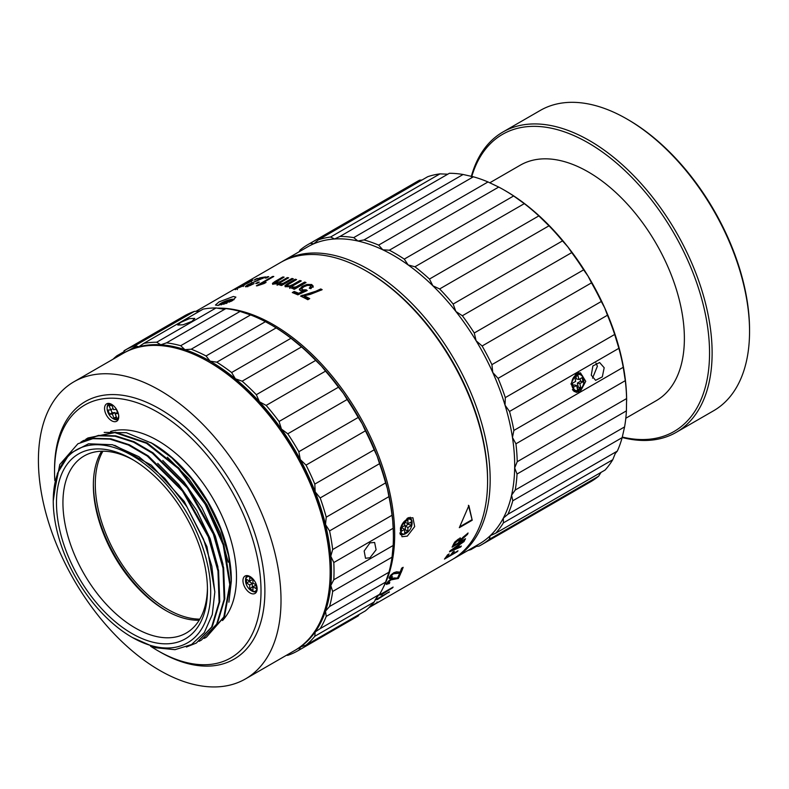 <?xml version="1.0" encoding="UTF-8"?>
<svg xmlns="http://www.w3.org/2000/svg" width="789" height="789" viewBox="0 0 789 789"><rect width="100%" height="100%" fill="white"/><g stroke="black" fill="none" stroke-linecap="round" stroke-linejoin="round"><path stroke-width="1.18" d="M625.805 418.249L656.221 400.694A135.964 78.496 -120 0 0 684.379 338.451A135.964 78.496 -120 0 0 625.036 201.619A135.964 78.496 -120 0 0 520.257 165.197L489.772 182.801M471.714 176.736A171.548 99.049 60 0 1 605.262 154.092A171.548 99.049 60 0 1 709.548 352.979A171.548 99.049 60 0 1 622.265 437.037M471.26 176.667A173.373 100.095 60 0 1 502.849 132.049A173.373 100.095 60 0 1 636.447 178.501A173.373 100.095 60 0 1 712.122 352.979A173.373 100.095 60 0 1 676.222 432.342A173.373 100.095 60 0 1 622.186 437.5M502.849 132.049L540.268 110.44A173.373 100.095 60 0 1 626.959 119.031A173.373 100.095 60 0 1 749.55 331.37A173.373 100.095 60 0 1 713.641 410.734L676.222 432.342M749.55 331.37L749.55 329.881A171.548 99.049 -120 0 0 628.251 119.78L626.959 119.031M626.634 400.842L626.634 400.98A171.548 99.049 -120 0 0 626.634 400.842A171.548 99.049 -120 0 0 624.405 372.832A171.548 99.049 -120 0 0 616.988 340.552A171.548 99.049 -120 0 0 604.699 307.838A171.548 99.049 -120 0 0 588.061 276.13A171.548 99.049 -120 0 0 567.804 246.819A171.548 99.049 -120 0 0 544.824 221.176A171.548 99.049 -120 0 0 520.109 200.317A171.548 99.049 -120 0 0 505.335 190.741L504.043 190.001A173.373 100.095 -120 0 0 498.717 187.062L389.352 250.202L382.813 249.807L378.641 245.103A173.373 100.095 -120 0 0 364.005 239.935L357.92 241.02L353.719 237.627A173.373 100.095 -120 0 0 339.99 236.434L334.575 238.978L330.591 237.016A173.373 100.095 -120 0 0 318.371 239.846L313.795 243.781L310.264 243.308A173.373 100.095 -120 0 0 307.986 244.551A173.373 100.095 -120 0 0 300.096 250.024L299.1 251.79M310.264 243.308L419.63 180.158A173.373 100.095 -120 0 0 417.351 181.411L307.986 244.551M419.63 180.158L422.016 180.01M330.591 237.016L439.956 173.876A173.373 100.095 -120 0 0 427.746 176.697L318.371 239.846M314.495 243.436L313.795 243.781A171.548 99.049 60 0 1 334.575 238.978A171.548 99.049 60 0 1 357.92 241.02A171.548 99.049 60 0 1 382.813 249.807A171.548 99.049 60 0 1 408.16 264.956L404.264 259.108A173.373 100.095 -120 0 0 389.352 250.202M439.956 173.876L447.797 174.191M353.719 237.627L463.094 174.487A173.373 100.095 -120 0 0 449.365 173.284L339.99 236.434M463.094 174.487L473.37 176.795L364.005 239.935M378.641 245.103L488.006 181.953A173.373 100.095 -120 0 0 473.37 176.795M488.006 181.953L498.717 187.062M404.264 259.108L513.629 195.968A173.373 100.095 -120 0 0 504.043 190.001M513.629 195.968L524.3 203.641L414.935 266.781L408.16 264.956A171.548 99.049 60 0 1 432.875 285.805L429.463 279.05A173.373 100.095 -120 0 0 414.935 266.781M429.463 279.05L538.828 215.9A173.373 100.095 -120 0 0 524.3 203.641M538.828 215.9L548.996 225.812L439.631 288.952L432.875 285.805A171.548 99.049 60 0 1 455.855 311.448L453.142 304.041A173.373 100.095 -120 0 0 439.631 288.952M453.142 304.041L562.508 240.892A173.373 100.095 -120 0 0 548.996 225.812M562.508 240.892L567.804 246.819L571.729 252.608L462.354 315.748L455.855 311.448A171.548 99.049 60 0 1 476.112 340.769L474.268 332.988A173.373 100.095 -120 0 0 462.354 315.748M474.268 332.988L583.633 269.848A173.373 100.095 -120 0 0 571.729 252.608M583.633 269.848L588.061 276.13L591.494 282.856L482.128 345.996L476.112 340.769A171.548 99.049 60 0 1 492.75 372.467L491.912 364.636A173.373 100.095 -120 0 0 482.128 345.996M491.912 364.636L601.287 301.497A173.373 100.095 -120 0 0 591.494 282.856M601.287 301.497L604.699 307.838L607.451 315.225L498.086 378.365L492.75 372.467A171.548 99.049 60 0 1 505.039 405.181L505.315 397.607A173.373 100.095 -120 0 0 498.086 378.365M505.315 397.607L614.68 334.457A173.373 100.095 -120 0 0 607.451 315.225M614.68 334.457L618.882 348.314L509.516 411.454L505.039 405.181A171.548 99.049 60 0 1 512.456 437.461L513.876 430.439A173.373 100.095 -120 0 0 509.516 411.454M513.876 430.439L623.241 367.299A173.373 100.095 -120 0 0 618.882 348.314M580.25 391.62L576.039 392.389L570.96 383.937L576.098 373.552L580.428 372.803L585.744 381.314L580.25 391.62M604.177 367.723L602.323 376.876L595.616 380.328L591.277 375.179L592.874 365.968L599.61 362.526L604.177 367.723M623.241 367.299L625.292 380.663L515.927 443.812L512.456 437.461A171.548 99.049 60 0 1 514.665 467.916L517.219 461.713A173.373 100.095 -120 0 0 515.927 443.812M517.219 461.713L626.594 398.573A173.373 100.095 -120 0 0 625.292 380.663M626.594 398.573L626.407 410.872L517.032 474.021L514.665 467.916A171.548 99.049 60 0 1 511.578 495.196L515.217 490.058A173.373 100.095 -120 0 0 517.032 474.021M515.217 490.058L624.582 426.918A173.373 100.095 -120 0 0 626.407 410.872M624.582 426.918L622.166 437.619L512.801 500.759L511.578 495.196A171.548 99.049 60 0 1 503.323 518.117L507.948 514.241A173.373 100.095 -120 0 0 512.801 500.759M507.948 514.241L617.314 451.101A173.373 100.095 -120 0 0 622.166 437.619M617.314 451.101L615.272 453.478L612.767 459.721L503.402 522.87L503.323 518.117A171.548 99.049 60 0 1 490.255 535.672L495.719 533.196A173.373 100.095 -120 0 0 503.402 522.87M495.719 533.196L605.084 470.047A173.373 100.095 -120 0 0 612.767 459.721M601.001 472.414L598.614 476.231L489.249 539.37L490.255 535.672A171.548 99.049 60 0 1 479.16 544.006L454.632 558.168A171.548 99.049 -120 0 0 487.06 509.349A171.548 99.049 60 0 0 427.668 321.044A171.548 99.049 60 0 0 283.083 261.031A171.548 99.049 60 0 0 281.811 261.79M474.751 546.55L479.081 546.096A173.373 100.095 -120 0 0 481.359 544.844A173.373 100.095 -120 0 0 489.249 539.37M481.359 544.844L590.724 481.704A173.373 100.095 -120 0 0 598.614 476.231M476.694 546.244L470.964 549.558L471.112 548.651M467.897 550.505A173.373 100.095 -120 0 0 470.964 549.558M453.34 558.898A171.548 99.049 -120 0 0 454.632 558.168M369.104 607.55L452.058 559.657A171.548 99.049 -120 0 0 487.582 481.122A171.548 99.049 -120 0 0 366.283 271.022A171.548 99.049 -120 0 0 305.629 254.768A171.548 99.049 -120 0 0 280.509 262.52L195.8 311.428M487.582 481.122L487.582 479.633A169.724 97.994 -120 0 0 367.575 271.761L366.283 271.022M283.083 261.031L307.611 246.878A171.548 99.049 60 0 1 313.795 243.781M267.56 276.752A171.548 99.049 60 0 1 268.773 276.653L266.514 277.955A171.548 99.049 -120 0 0 265.301 278.053A171.548 99.049 -120 0 0 265.143 278.063L267.392 276.761A171.548 99.049 60 0 1 267.56 276.752M258.131 282.196A171.548 99.049 60 0 1 259.334 282.097L257.086 283.399A171.548 99.049 -120 0 0 255.873 283.498A171.548 99.049 -120 0 0 255.715 283.507L257.964 282.206A171.548 99.049 60 0 1 258.131 282.196M233.366 296.486L235.872 297.108L232.449 300.678L217.882 305.432L215.456 305.037L219.036 301.881L233.366 296.486M375.179 599.66A171.548 99.049 -120 0 0 378.907 594.719M383.217 587.568A171.548 99.049 -120 0 0 357.18 411.868A171.548 99.049 -120 0 0 217.005 308.164M407.331 536.116L401.976 536.727L400.388 527.999L407.331 518.235L412.923 517.762L414.689 526.588L407.331 536.116M320.748 288.952A171.548 99.049 60 0 1 322.168 289.681L310.422 294.336L304.209 295.806A171.548 99.049 60 0 1 309.732 298.607L307.828 299.712A171.548 99.049 -120 0 0 300.53 296.062L315.787 291.249L315.837 292.167L320.798 289.879L320.748 288.952L315.787 291.249M294.189 291.457A171.548 99.049 60 0 1 298.646 293.271L298.745 294.208A170.454 98.408 -120 0 0 294.317 292.413L294.189 291.457L292.295 292.551A171.548 99.049 -120 0 1 297.847 294.839L307.227 290.539L306.171 289.829L302.572 289.859L301.832 288.587L303.834 286.782L307.385 285.401L310.136 285.46L310.797 286.496L309.249 288.143L310.866 288.685L313.065 285.845L313.154 286.782M313.036 286.308L311.763 284.523L306.882 284.474L302.207 286.318L299.356 289.573M310.817 286.19L310.886 287.443L310.817 286.19M301.881 290.007L301.832 288.587M299.524 290.017L299.455 288.882L300.451 290.717L303.578 291.023L298.646 293.271M294.119 288.37L296.102 287.867L295.954 286.91L304.672 282.067A171.548 99.049 60 0 1 306.033 282.551L294.346 289.297A171.548 99.049 -120 0 0 293.133 288.863L294.77 287.916L292.394 288.37L289.543 287.482M285.105 286.713L287.433 284.849L287.226 283.872L284.898 285.736L285.736 286.782L290.234 286.308L289.553 287.541M287.226 283.872L295.244 279.237A171.548 99.049 60 0 1 296.575 279.582L287.64 284.849L287.748 285.874L287.275 285.46M290.145 286.772L293.321 285.421L293.133 284.444L289.967 285.796L287.748 285.874L287.946 286.851M293.133 284.444L299.928 280.529A171.548 99.049 60 0 1 301.28 280.943L293.686 285.322L292.038 286.575L292.453 287.304L292.038 286.575M295.954 286.91L292.453 287.304L292.808 288.33M281.495 284.918L283.458 284.316L283.231 283.33L291.95 278.468A171.548 99.049 60 0 1 293.271 278.764L281.584 285.51A171.548 99.049 -120 0 0 280.401 285.243L282.038 284.296L279.681 284.888L276.929 284.415M275.045 282.472L274.799 281.594L272.452 283.379L273.221 284.158L277.639 283.34L276.949 284.494M272.629 284.001L272.452 283.379L273.221 284.158M274.799 281.594L282.817 276.969A171.548 99.049 60 0 1 284.099 277.117L274.779 282.916M280.776 282.363L280.549 281.515L275.223 283.212L275.44 283.981M280.549 281.515L287.334 277.59A171.548 99.049 60 0 1 288.646 277.817L281.052 282.196L279.395 283.399L279.789 283.981L279.395 283.399M283.231 283.33L279.789 283.981L279.996 284.829M273.803 276.466L261.189 283.754L266.071 282.413L264.147 283.517L257.175 285.815A171.548 99.049 -120 0 0 256.376 285.825L272.57 276.475A171.548 99.049 60 0 1 273.803 276.466M369.38 607.274L378.286 602.007L370.209 606.416M379.134 598.387L388.592 592.302M388.78 592.549A171.548 99.049 60 0 0 389.391 591.839L376.432 599.324A171.548 99.049 -120 0 1 376.037 599.778L379.184 598.407M376.935 599.029L377.803 599.541M380.623 594.285L380.998 594.768L379.775 595.074A171.548 99.049 -120 0 0 380.13 594.571L393.09 587.085A171.548 99.049 60 0 1 392.527 587.874L382.99 593.792M382.912 593.752L381.659 595.005L380.998 594.768L381.659 595.005M386.107 583.939L386.788 584.511L386.659 583.377L388.484 581.049L391.324 578.929L394.066 577.962L397.449 578.1A171.548 99.049 -120 0 0 399.185 574.392L400.704 573.504A171.548 99.049 60 0 1 398.337 578.465L390.861 579.925L387.961 582.637L388.139 583.298L387.724 582.854M386.432 584.126L389.204 583.623L389.835 582.607L388.139 583.298M400.033 573.139L401.098 572.607A171.548 99.049 60 0 0 403.14 567.311L401.621 568.198A171.548 99.049 -120 0 1 400.122 572.153L396.551 571.818L393.76 572.735L390.969 574.905L389.253 577.341L389.49 578.593L391.946 577.755L392.527 576.67L390.792 577.341L390.555 576.601L393.356 573.79L400.033 573.139L395.102 573.149M452.768 552.122L454.286 551.245A171.548 99.049 60 0 1 452.136 554.213L457.995 550.821A171.548 99.049 60 0 1 457.364 551.629L444.463 559.085A171.548 99.049 -120 0 0 447.57 554.835L449.099 553.947A171.548 99.049 60 0 1 446.613 557.399L450.608 555.091A171.548 99.049 -120 0 0 452.768 552.122M461.358 546.037L457.916 547.556A171.548 99.049 60 0 0 459.642 544.666L464.011 541.579A171.548 99.049 60 0 0 464.593 540.495L450.075 550.85A171.548 99.049 -120 0 1 449.483 551.836L460.746 546.974A171.548 99.049 60 0 0 461.358 546.037M460.884 539.104L459.898 540.455L460.312 540.899A171.548 99.049 60 0 1 459.76 542.043L465.49 538.739A171.548 99.049 60 0 1 464.997 539.706L452.097 547.162A171.548 99.049 -120 0 0 453.695 543.848L454.74 542.082L458.419 539.065L460.51 538.266L460.983 539.222L460.51 538.266M460.312 540.899L467.522 534.311A171.548 99.049 60 0 0 468.064 532.999L460.983 539.222L460.086 537.832M472.216 520.227L468.873 505.611L459.316 527.673L472.216 520.227L468.419 505.295M200.337 310.728A171.548 99.049 -120 0 0 198.276 311.369M251.878 283.024L265.794 276.929A171.548 99.049 60 0 0 259.522 277.965L257.618 279.059A171.548 99.049 -120 0 1 262.254 278.241L247.815 284.721L245.409 286.407L249.63 285.736L254.038 283.616L247.933 285.796L251.878 283.024M248.131 286.279L247.47 285.549M245.586 286.811L246.267 286.752M255.409 279.691A171.548 99.049 -120 0 0 254.127 280.026L256.386 278.724A171.548 99.049 60 0 1 257.668 278.389L255.409 279.691M250.113 281.88L252.835 280.085L248.643 281.594L235.073 289.474L250.113 281.88M235.161 289.652L235.674 289.494M252.835 280.085L252.125 279.987L252.362 280.47M267.609 277.314L267.392 276.761M258.181 282.758L257.964 282.206M233.938 299.721A8.215 1.736 -21.2 0 0 233.603 299.376A8.215 1.736 -21.2 0 0 221.236 303.075A8.215 1.736 158.8 0 0 218.652 305.175L218.573 305.353M221.176 304.879L223.257 303.676L220.466 303.933L223.691 302.069L226.482 301.822L229.707 299.958L232.499 299.702L229.274 301.566L231.098 301.408M226.305 303.41L225.772 303.587M224.441 304.012L223.691 302.069M227.005 303.163L226.482 301.822M230.141 301.073L229.707 299.958M229.5 302.157L229.274 301.566M223.494 304.288L223.257 303.676M290.993 338.264L301.506 346.913L242.144 381.186A173.373 100.095 60 0 1 256.326 394.697L315.689 360.425L321.419 366.007L325.512 371.146L266.149 405.418A173.373 100.095 60 0 1 279.069 421.484L338.432 387.212L343.383 393.326L347.121 399.53L287.768 433.802A173.373 100.095 60 0 1 298.844 451.722L358.206 417.45L362.22 423.801L365.406 430.833L306.043 465.106A173.373 100.095 60 0 1 314.801 484.091L374.164 449.819L377.132 456.091L379.539 463.676L320.176 497.948A173.373 100.095 60 0 1 326.242 517.18L385.604 482.907L387.448 488.805L388.928 496.636L329.565 530.908A173.373 100.095 60 0 1 332.672 549.538L392.034 515.266L392.715 520.484L393.159 528.265L333.796 562.537A173.373 100.095 60 0 1 333.796 579.757L393.159 545.485A173.373 100.095 -120 0 0 393.386 537.003L393.386 535.514A171.548 99.049 -120 0 0 392.715 520.484A171.548 99.049 -120 0 0 387.448 488.805A171.548 99.049 -120 0 0 377.132 456.091A171.548 99.049 -120 0 0 362.22 423.801A171.548 99.049 -120 0 0 343.383 393.326A171.548 99.049 -120 0 0 321.419 366.007A171.548 99.049 -120 0 0 297.295 343.028A171.548 99.049 -120 0 0 272.077 325.413A171.548 99.049 -120 0 0 272.077 325.403L276.16 327.899L216.797 362.171A173.373 100.095 60 0 1 231.631 372.536L290.993 338.264A173.373 100.095 -120 0 0 276.16 327.899M242.144 381.186L235.359 378.789L231.631 372.536M315.689 360.425A173.373 100.095 -120 0 0 301.506 346.913M266.149 405.418L259.473 401.769L256.326 394.697M338.432 387.212A173.373 100.095 -120 0 0 325.512 371.146M287.768 433.802L281.436 429.088L279.069 421.484M358.206 417.45A173.373 100.095 -120 0 0 347.121 399.53M306.043 465.106L300.284 459.563L298.844 451.722M374.164 449.819A173.373 100.095 -120 0 0 365.406 430.833M320.176 497.948L315.186 491.853L314.801 484.091M385.604 482.907A173.373 100.095 -120 0 0 379.539 463.676M329.565 530.908L325.502 524.567L326.242 517.18M392.034 515.266A173.373 100.095 -120 0 0 388.928 496.636M333.796 562.537L330.778 556.245L332.672 549.538M393.386 537.003A173.373 100.095 -120 0 0 393.159 528.265M369.982 557.764L365.504 558.267L364.163 550.998L369.982 542.862L374.627 542.457L376.097 549.795L369.982 557.764M393.159 545.485L392.034 557.182L332.672 591.454L330.778 585.537L333.796 579.757M332.672 591.454A173.373 100.095 60 0 1 329.565 606.504L388.928 572.232A173.373 100.095 -120 0 0 392.034 557.182M388.928 572.232L385.604 582.124L326.242 616.396L325.502 611.13L329.565 606.504M326.242 616.396A173.373 100.095 60 0 1 320.176 628.626L379.539 594.354A173.373 100.095 -120 0 0 385.604 582.124M377.724 595.399L374.164 601.997L314.801 636.269L315.186 631.93L320.176 628.626M314.801 636.269A173.373 100.095 60 0 1 306.043 645.136L365.406 610.864A173.373 100.095 -120 0 0 374.164 601.997M359.222 614.434L358.206 615.943L298.844 650.215L300.767 646.704M216.058 307.957A173.373 100.095 -120 0 0 203.148 309.11L143.785 343.383A173.373 100.095 60 0 1 156.695 342.229L216.058 307.957L222.735 309.032L225.881 308.578L166.518 342.85A173.373 100.095 60 0 1 180.701 345.71L184.912 349.665A171.548 99.049 60 0 1 210.13 361.175A171.548 99.049 60 0 1 235.359 378.789A171.548 99.049 60 0 1 259.473 401.769A171.548 99.049 60 0 1 281.436 429.088A171.548 99.049 60 0 1 300.284 459.563A171.548 99.049 60 0 1 315.186 491.853A171.548 99.049 60 0 1 325.502 524.567A171.548 99.049 60 0 1 330.778 556.245A171.548 99.049 60 0 1 330.778 585.537A171.548 99.049 60 0 1 325.502 611.13A171.548 99.049 60 0 1 315.186 631.93A171.548 99.049 60 0 1 300.284 647.01L306.043 645.136M298.844 650.215A173.373 100.095 60 0 1 298.114 650.639A173.373 100.095 60 0 1 287.768 655.334L286.417 655.284M298.114 650.639L357.476 616.367A173.373 100.095 -120 0 0 358.206 615.943M113.103 359.173A173.373 100.095 60 0 1 116.811 355.849L122.985 352.288M125.481 349.931L121.023 354.596M118.202 356.224L116.811 355.849M124.001 350.78A173.373 100.095 60 0 1 124.741 350.346A173.373 100.095 60 0 1 135.087 345.651L194.449 311.379A173.373 100.095 -120 0 0 184.103 316.073L124.741 350.346M194.449 311.379L199.43 311.251M143.785 343.383L138.834 346.756L135.087 345.651M191.934 321.37L183.068 324.792L177.781 325.029L180.76 322.366L189.498 318.598L194.794 318.421L191.934 321.37M166.518 342.85L160.798 344.793L156.695 342.229M180.701 345.71L240.063 311.438A173.373 100.095 -120 0 0 225.881 308.578M250.577 314.929L191.214 349.202A173.373 100.095 60 0 1 206.047 355.967L265.41 321.695A173.373 100.095 -120 0 0 250.577 314.929L240.063 311.438M123.715 353.048A171.548 99.049 60 0 1 138.834 346.756A171.548 99.049 60 0 1 160.798 344.793A171.548 99.049 60 0 1 184.912 349.665L191.214 349.202M300.284 647.01A171.548 99.049 60 0 1 295.264 650.175M245.487 678.915L294.622 650.55A171.548 99.049 -120 0 0 330.147 572.015L330.147 570.526A169.724 97.994 -120 0 0 314.071 491.951A169.724 97.994 -120 0 0 210.14 362.664L208.848 361.914A171.548 99.049 -120 0 0 123.074 353.423L73.939 381.777A171.548 99.049 60 0 1 264.769 520.967A171.548 99.049 60 0 1 245.487 678.915A171.548 99.049 60 0 1 54.668 539.735A171.548 99.049 60 0 1 73.939 381.777M216.797 362.171L210.13 361.175L206.047 355.967M265.41 321.695L272.077 325.403M330.147 572.015A171.548 99.049 -120 0 0 313.894 492.602A171.548 99.049 -120 0 0 208.848 361.914M157.78 650.678L159.713 651.793A148.736 85.873 -120 0 0 250.794 643.656A148.736 85.873 -120 0 0 250.803 522.21A148.736 85.873 -120 0 0 132.493 397.331A148.736 85.873 -120 0 0 54.54 469.633L54.54 471.861A146.004 84.295 60 0 1 131.063 400.891A146.004 84.295 60 0 1 247.184 523.482A146.004 84.295 60 0 1 247.184 642.69A146.004 84.295 60 0 1 157.78 650.678A146.004 84.295 60 0 1 150.531 646.191M54.806 480.6A146.004 84.295 60 0 1 54.54 471.861M222.518 620.548A111.328 64.274 -120 0 0 225.95 525.375A111.328 64.274 -120 0 0 110.578 431.475M117.798 412.016A10.04 5.799 -120 0 0 106.623 403.869A10.04 5.799 -120 0 0 105.499 413.111A10.04 5.799 -120 0 0 116.664 421.257A10.04 5.799 -120 0 0 117.798 412.016M250.044 592.933A10.04 5.799 -120 0 0 255.064 593.427A10.04 5.799 -120 0 0 256.603 585.389A10.04 5.799 -120 0 0 250.044 576.542A10.04 5.799 -120 0 0 245.034 576.049A10.04 5.799 -120 0 0 243.495 584.087A10.04 5.799 -120 0 0 250.044 592.933M231.335 580.596L231.335 579.895A111.328 64.274 -120 0 0 220.792 528.354A111.328 64.274 -120 0 0 152.622 443.546L126.348 432.697L104.178 432.402M228.879 602.194L231.335 581.099L228.623 555.841L220.614 529.005L207.892 502.603L191.224 478.272L171.815 457.827L150.788 442.491M157.721 463.399L178.837 484.663L196.757 510.473L210.17 538.729L218.001 567.271M162.741 460.48L183.896 481.783L201.925 507.81L215.348 536.185L223.06 564.559M167.337 457.196L188.749 478.686L206.866 504.713L220.407 533.403L228.199 562.182M204.154 638.409L206.383 637.216L223.839 616.959L229.757 584.531L223.198 544.893L205.12 504.122L178.225 468.449L146.547 443.319L114.878 432.609L87.974 437.954L85.843 439.276M199.114 641.319L201.353 640.126L216.669 624.158L224.135 599.305L223.001 568.188L213.326 534.035L187.348 487.967L152.366 453.192L133.538 442.156L115.105 436.228L97.905 435.765L82.953 440.854L80.813 442.185M83.101 440.765L98.457 435.4L115.707 435.853L134.12 441.751L153.027 452.827L188.137 487.789L213.967 533.66L223.632 567.745L224.796 598.782L217.281 623.833L201.353 640.126M214.805 591.503L206.935 546.639L184.232 501.429L151.301 465.125L114.78 445.371M186.382 647.029L196.323 643.035L211.649 627.028L219.105 602.115L217.961 571.088L208.296 536.934L182.496 491.113L147.356 456.111L128.311 444.966L109.868 439.098L92.796 438.674L77.914 443.763L59.777 464.514L53.287 497.652M136.319 639.632L133.242 637.985M53.248 500.916A111.328 64.274 60 0 1 111.594 446.801A111.328 64.274 60 0 1 200.14 540.278A111.328 64.274 60 0 1 200.14 631.17A111.328 64.274 60 0 1 131.97 637.265A111.328 64.274 60 0 1 63.801 552.458A111.328 64.274 60 0 1 53.248 500.916L57.419 473.301L69.55 453.724L88.536 443.783L112.482 444.74L138.913 456.713L164.714 478.331L186.875 506.745L203.493 539.104L211.827 566.255L214.815 592.144L212.271 614.601L204.292 632.62L191.549 644.534L175 649.672L155.62 647.759L132.296 637.453M77.914 443.763L93.585 438.289L110.864 438.792L129.357 444.779L148.204 455.884L183.117 490.709L208.937 536.559L218.573 570.506L219.766 601.622L212.32 626.614L196.323 643.035M66.592 552.211A106.762 61.641 -120 0 0 151.508 641.851A106.762 61.641 -120 0 0 207.468 589.955A106.762 61.641 -120 0 0 197.349 540.524A106.762 61.641 -120 0 0 131.97 459.198A106.762 61.641 -120 0 0 66.592 465.037A106.762 61.641 -120 0 0 66.592 552.211M133.607 460.155A102.195 59.007 -120 0 0 84.098 455.993A102.195 59.007 -120 0 0 72.618 550.091A102.195 59.007 -120 0 0 186.293 633.015A102.195 59.007 -120 0 0 207.448 588.061M101.623 451.229A102.195 59.007 -120 0 0 93.349 485.225A102.195 59.007 -120 0 0 103.034 532.536A102.195 59.007 -120 0 0 165.611 610.39A102.195 59.007 -120 0 0 199.193 620.223M93.358 484.111A104.937 60.585 -120 0 0 103.29 531.569A104.937 60.585 -120 0 0 166.578 610.933M102.905 451.209A102.195 59.007 -120 0 0 95.282 484.101A102.195 59.007 -120 0 0 199.844 619.118M87.983 437.954L115.529 432.234L147.208 442.954L178.876 468.084L205.771 503.767L223.849 544.538L230.398 584.166L224.48 616.594L206.383 637.216M118.715 415.862A8.215 4.744 -120 0 1 115.845 419.304A8.215 4.744 60 0 1 112.935 418.525L113.586 418.9A9.123 5.267 -120 0 0 116.811 419.758A9.123 5.267 -120 0 0 118.143 419.344A9.123 5.267 -120 0 0 118.301 419.245L118.143 419.344M112.324 404.796A8.215 4.744 -120 0 0 110.036 404.333A8.215 4.744 60 0 0 107.126 408.465L107.126 407.716A9.123 5.267 -120 0 1 109.02 403.544A9.123 5.267 -120 0 1 109.188 403.455L109.02 403.544M112.935 418.525A8.215 4.744 60 0 1 107.126 408.465M109.119 405.704L111.91 405.457L113.527 409.609L116.318 409.363L117.936 413.525L115.145 413.771L116.752 417.933L113.961 418.18L112.344 414.018L109.553 414.274L107.935 410.112L110.736 409.866L109.119 405.704M117.502 412.41L115.145 413.771M116.318 416.819L113.961 418.18M115.362 413.643L114.928 412.529L112.344 414.018M114.928 412.529L112.137 412.785L109.553 414.274M112.137 412.785L110.953 409.738M113.093 408.505L110.736 409.866M247.421 575.714L247.578 575.625A9.123 5.267 -120 0 0 247.421 575.714A9.123 5.267 -120 0 0 245.537 579.895L245.537 580.635A8.215 4.744 -120 0 0 251.336 590.695L251.987 591.069A9.123 5.267 -120 0 0 256.543 591.523A9.123 5.267 -120 0 0 256.701 591.425M251.336 590.695A8.215 4.744 -120 0 0 257.115 588.032M245.537 580.635A8.215 4.744 60 0 1 250.724 576.966M256.178 584.925L256.178 588.653L252.953 586.789L252.953 590.507L249.728 588.653L249.728 584.925L246.503 583.061L246.503 579.333L249.728 581.197L249.728 577.469L252.953 579.333L252.953 583.061L256.178 584.925M256.178 585.665L255.537 585.3L252.953 586.789M252.953 587.529L252.302 587.154L249.728 588.653M252.302 587.154L252.302 583.436L249.728 584.925M252.302 583.436L249.077 581.572L246.503 583.061M249.077 581.572L249.077 580.822M252.302 578.958L252.302 579.708L249.728 581.197M246.73 286.654L247.539 286.141M259.818 278.625L259.522 277.965M262.915 278.389A170.454 98.408 -120 0 0 262.352 278.487M248.308 281.929L250.991 280.854L248.999 282.225L243.643 284.632L248.308 281.929M244.186 285.085L243.643 284.632M250.488 280.933L251.464 281.821M242.815 285.993L237.025 288.498L242.341 285.638M410.25 517.229A10.947 6.322 -60 0 1 410.665 518.62M401.591 534.34A10.947 6.322 -60 0 1 400.309 534.656M399.895 532.9A9.123 5.267 120 0 0 401.078 534.104A9.123 5.267 120 0 0 405.645 533.65L406.286 533.275A8.215 4.744 120 0 0 412.095 523.215L412.095 522.476A9.123 5.267 120 0 0 410.201 518.294A9.123 5.267 120 0 0 407.943 517.909M412.095 523.215A8.215 4.744 -60 0 0 406.286 519.862A8.215 4.744 -60 0 0 400.477 529.922A8.215 4.744 120 0 0 406.286 533.275M411.128 521.914L411.128 525.642L407.903 527.506L407.903 531.224L404.668 533.088L404.668 529.37L401.443 531.224L401.443 527.506L404.668 525.642L404.668 521.914L407.903 520.05L407.903 523.778L411.128 521.914M408.544 523.403L408.544 524.152L411.128 525.642M408.544 524.152L405.319 526.016L407.903 527.506M405.319 526.016L405.319 529.735L407.903 531.224M405.319 529.735L404.668 530.109M401.443 528.245L402.094 527.871L404.668 529.37M405.319 521.539L405.319 522.288L407.903 523.778M321.32 290.145A170.454 98.408 -120 0 0 320.798 289.879M308.923 299.07A170.454 98.408 -120 0 0 304.278 296.733L304.209 295.806M301.467 296.496L302.079 295.175M302.148 296.102L315.837 292.167M299.583 289.829L302.345 287.275L307 285.431L311.872 285.47L311.763 284.523M311.872 285.47L313.125 287.245M310.156 288.449L310.886 287.443L310.245 286.407M301.95 289.533L302.68 290.806L302.572 289.859M302.68 290.806L306.26 290.766L306.171 289.829M294.317 292.413L293.36 292.966M298.745 294.208L303.676 291.969L303.578 291.023M305.057 283.113A170.454 98.408 -120 0 0 304.82 283.034L304.672 282.067M304.82 283.034L296.102 287.867M294.258 289.267L294.77 287.916M289.711 288.399L290.234 286.308M295.461 280.223A170.454 98.408 -120 0 0 295.451 280.223L295.244 279.237M295.451 280.223L287.433 284.849M300.234 281.545A170.454 98.408 -120 0 0 300.106 281.505L299.928 280.529M300.106 281.505L293.321 285.421M292.206 287.541L292.62 288.271L292.206 287.541M292.167 279.405L291.95 278.468M282.235 285.135L282.038 284.296M277.166 285.332L277.639 283.34M272.738 284.375L275.085 282.59M283.044 277.728L282.817 276.969M275.055 283.912L274.809 283.014M277.787 283.892L279.691 283.103M287.561 278.438L287.334 277.59M279.651 284.385L280.026 284.967L279.651 284.385M283.458 284.316L284.405 283.882M272.57 276.475L272.777 277.057M261.366 284.267L261.189 283.754M374.568 604.275L371.599 605.962L374.568 604.275M369.449 606.978L370.593 606.356L369.163 607.352M378.641 598.328L377.438 599.029L377.753 599.472M377.428 599.029L376.836 598.9L377.428 599.029M382.685 593.703L381.58 594.896M381.284 594.511L380.614 594.275L381.284 594.511M399.885 573.988A170.907 98.674 -120 0 1 397.932 578.012L398.337 578.465M397.932 578.012L395.467 578.948L392.153 578.81L392.567 579.254M392.153 578.81L390.447 579.481L390.861 579.925M387.863 581.68L387.547 582.193M388.819 583.12L389.204 583.623M388.79 583.17L386.373 584.057M402.42 567.735A170.907 98.674 -120 0 1 400.674 572.173L401.098 572.607M400.674 572.173L399.619 572.706M394.668 572.735L392.932 573.376L390.131 576.177M391.63 577.124L391.946 577.755M391.522 577.321L389.066 578.159M453.054 551.955A170.907 98.674 -120 0 1 451.752 553.71L452.136 554.213M445.469 557.784L446.466 557.202M450.983 554.598L451.989 554.016M447.886 554.647A170.907 98.674 -120 0 1 446.229 556.906L446.613 557.399M459.099 544.43A170.907 98.674 -120 0 1 457.521 547.083L457.916 547.556M460.362 546.481A170.907 98.674 -120 0 1 460.352 546.491L460.746 546.974M460.352 546.491L451.121 550.584L458.084 545.751A171.548 99.049 -120 0 1 456.693 548.099M451.061 550.525L449.996 550.978M452.58 546.185L459.76 542.043L459.346 541.589A170.907 98.674 -120 0 0 459.898 540.455M467.147 533.768A170.907 98.674 -120 0 1 467.108 533.877L467.522 534.311M467.108 533.877L462.679 537.516M455.145 542.98A171.548 99.049 60 0 1 454.01 545.367L453.596 544.913A170.907 98.674 -120 0 0 454.72 542.546L455.145 542.98L459.04 539.666L459.297 540.761A171.548 99.049 -120 0 1 458.281 542.901M459.553 539.814L458.626 539.222L457.551 539.696L454.72 542.546M459.77 526.776L471.783 519.843M592.549 378.158L597.391 366.204L595.942 363.058M578.554 372.704A10.04 7.239 -77.4 0 1 579.639 373.591M575.664 391.344A10.04 7.239 -77.4 0 1 574.353 391.669M572.4 389.579A9.123 6.578 102.6 0 0 575.142 391.255A9.123 6.578 102.6 0 0 579.018 390.565A9.123 6.578 102.6 0 0 583.86 381.156A9.123 6.578 102.6 0 0 579.136 373.444L577.282 373.029A9.123 6.578 102.6 0 0 577.232 373.019M579.136 373.444A9.123 6.578 102.6 0 0 575.25 374.134A9.123 6.578 102.6 0 0 575.142 374.193M579.451 389.884A8.215 5.917 102.6 0 0 583.554 379.134A8.215 5.917 102.6 0 0 576.049 375.1A8.215 5.917 -77.4 0 0 571.946 385.841A8.215 5.917 -77.4 0 0 579.451 389.884M574.727 377.26L577.952 375.396L578.889 379.499L582.114 377.645L583.061 381.748L579.836 383.612L580.783 387.715L577.548 389.579L576.611 385.476L573.386 387.34L572.439 383.227L575.664 381.363L574.727 377.26M575.881 376.59L576.424 378.947L578.889 379.499M580.053 378.838L580.596 381.195L583.061 381.748M580.596 381.195L577.37 383.059L579.836 383.612M577.37 383.059L578.307 387.162L580.783 387.715M578.307 387.162L577.154 387.833M572.982 385.594L574.145 384.924L576.611 385.476M308.627 294.593L308.568 293.666M306.882 284.474L307 285.431M304.307 291.052L304.209 290.115M302.345 287.275L302.207 286.318M298.607 285.569L298.765 286.535M287.472 286.437L287.295 285.549M290.066 286.358L289.967 285.796M294.07 288.103L293.962 287.403M285.884 281.969L286.101 282.896M281.397 284.504L281.259 283.932M263.94 283.567L263.733 282.965M233.603 299.376L234.126 299.593M135.856 346.341L129.209 350.168M83.595 440.479L82.944 440.854M247.371 285.766L247.795 286.762M243.495 284.799L243.988 285.776M236.907 288.636L237.4 289.612M242.765 285.549L243.249 286.525M399.974 533.463L401.078 534.104M408.88 517.535L410.201 518.294M287.275 285.51L287.472 286.486M291.94 286.91L292.108 287.877M274.779 282.965L275.065 283.961M279.296 283.705L279.543 284.691M371.441 606.031L371.106 605.488M377.31 602.5L376.964 601.958M370.722 606.317L370.386 605.774M377.783 599.502L377.408 598.999M381.629 594.945L381.245 594.452M573.376 390.861L575.142 391.255"/></g></svg>
